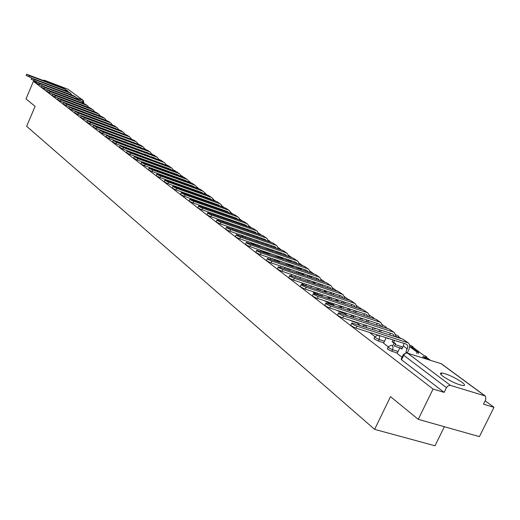 <?xml version="1.0" encoding="UTF-8"?>
<svg xmlns="http://www.w3.org/2000/svg" width="520" height="520" viewBox="0 0 520 520"><rect width="100%" height="100%" fill="white"/><g stroke="black" fill="none" stroke-linecap="round" stroke-linejoin="round"><path stroke-width="0.78" d="M388.018 347.25L387.433 348.452L387.706 349.226L391.846 351.312L392.606 349.732L388.459 347.653L388.193 346.879L391.112 345.274L392.236 345.54L393.068 347.315L392.606 349.732L398.079 351.449M374.666 337.077L374.088 338.286L374.348 339.021L378.417 341.062L379.165 339.508L375.096 337.467L374.829 336.732L378.027 335.121M336.642 310.2L340.522 312.15L340.808 311.552M324.409 300.709L328.633 303.075L329.036 302.224M313.177 291.72L313.365 292.409L317.089 294.268L317.603 293.176M302.146 282.958L302.204 283.881L305.87 285.708L306.481 284.394M291.421 274.45L291.363 275.594L292.247 276.159M280.989 266.195L280.696 267.43M270.829 258.167L270.264 259.22M173.791 185.725L176.794 187.207L176.95 186.849M166.049 179.692L168.383 181.09M158.782 173.914L159.354 174.636M151.638 168.253L151.522 168.688M67.373 91.474L68.055 91.507L67.652 90.896L65.969 89.869M461.864 382.168C454.422 377.247 447.726 374.185 441.779 372.996C439.654 372.944 440.07 374.069 443.04 376.37C450.392 381.284 457.106 384.371 463.177 385.638C465.4 385.697 464.965 384.54 461.864 382.168M418.243 419.328L390.494 396.656L374.634 429.371L26.644 126.288L35.106 106.334L26 98.891L33.43 81.309L433.075 389.044L418.243 419.328L479.401 436.625L494 407.335L485.173 400.797M430.521 360.341L427.161 357.851M424.138 355.609L413.433 347.685M410.436 345.469L409.468 344.747M401.206 338.637L400.121 337.831M397.156 335.634L395.655 334.522M387.556 328.523L387.199 328.263M384.267 326.092L382.278 324.617M371.755 316.829L369.298 315.01M359.606 307.834L356.714 305.695M347.802 299.097L344.5 296.647M336.329 290.602L332.637 287.865M325.169 282.341L321.12 279.338M313.839 273.949L309.927 271.05M302.764 265.752L299.039 262.997M292 257.784L288.457 255.158M281.534 250.036L278.161 247.54M271.349 242.489L268.144 240.117M261.437 235.15L258.388 232.895M251.784 228.007L248.885 225.862M242.385 221.046L239.661 219.031M233.227 214.266L231.042 212.647M224.296 207.656L222.625 206.421M215.592 201.214L214.416 200.337M207.103 194.928L206.388 194.402M180.986 175.591L181.85 175.916M173.693 170.19L173.349 169.936M166.556 164.912L165.919 164.437M159.582 159.744L158.665 159.068M152.75 154.687L151.573 153.816M146.075 149.74L144.638 148.681M139.217 144.664L137.859 143.663M132.502 139.698L131.222 138.749M125.938 134.836L124.728 133.946M119.509 130.078L118.378 129.24M113.224 125.424L112.158 124.638M107.068 120.867L106.073 120.127M101.036 116.402L100.106 115.713M95.134 112.034L94.27 111.391M89.349 107.751L88.549 107.153M444.392 426.725L434.987 445.776L374.634 429.371M494 407.335L483.49 404.176L485.784 399.568L485.518 396.214L484.874 395.863L450.138 385.3L447.928 385.918L446.453 387.654L403.669 355.251L403.384 354.451L406.282 352.833L407.491 353.1L450.424 385.365M433.075 389.044L444.138 392.366L446.453 387.654M43.043 80.327L44.447 80.262L67.867 89.187L83.161 100.367M36.459 82.459L33.43 81.309M188.858 194.441L189.053 195.169M196.683 200.961L197.665 201.721M204.932 207.129L206.466 208.416M334.126 303.882L333.502 305.091L334.262 305.669M345.969 313.222L345.456 314.19L347.12 315.452M357.819 323.577L360.393 325.553M370.513 333.236L374.913 336.603M386.224 337.734L383.552 343.174L388.265 346.762M397.104 353.47L402.038 357.24M397.319 353.022L391.846 351.312M403.845 343.343L403.377 345.976L401.882 349.07L399.932 347.607L402.058 348.53M399.828 347.822L394.426 346.119M383.806 342.765L378.417 341.062M370.708 332.82L365.411 331.103M358.007 323.18L352.775 321.497L352.931 321.172M345.683 313.82L340.522 312.15M333.723 304.733L328.633 303.075M322.101 295.913L317.089 294.268M310.817 287.346L305.87 285.708M196.677 200.974L192.55 199.206M188.773 194.636L184.659 192.953M180.947 188.682L176.794 187.207M82.459 113.835L78.26 112.255M213.577 213.831L215 214.916M222.761 220.825L223.756 221.578M232.2 228L232.739 228.41M364.637 330.856L365.397 331.13M349.863 320.183L352.775 321.497M191.841 198.952L192.543 199.225M182.247 192.094L184.574 193.141M71.481 107.452L72.332 107.874M444.138 392.366L401.486 359.762L401.206 358.95L403.201 354.835M32.13 78.111L26.156 75.433L26.644 74.269M65.487 89.492L63.355 88.062L26.663 74.23L29.465 75.699L64.857 89.174L66.866 91.28M37.421 82.056L31.116 79.248L31.61 78.078M70.766 93.392L68.594 91.936L31.629 78.032L34.463 79.521L70.129 93.067L72.157 95.212M43.18 86.216L36.172 83.135L36.673 81.959M76.141 97.37L73.938 95.888L36.693 81.907L39.559 83.421L75.504 97.045L77.552 99.223M80.717 102.434L44.233 88.641L41.334 87.106L41.841 85.917M81.633 101.426L79.391 99.924L41.86 85.865L44.759 87.399L80.984 101.101L81.972 101.68L83.057 103.317M86.411 106.645L49.536 92.71L46.605 91.156L47.112 89.953M87.23 105.567L84.955 104.033L47.132 89.901L50.07 91.455L86.58 105.235L87.575 105.82L88.666 107.491M92.196 110.929L54.951 96.87L51.98 95.29L52.494 94.081M92.944 109.791L90.63 108.231L52.52 94.023L55.491 95.602L92.287 109.46L93.288 110.045L94.4 111.755M98.091 115.297L60.476 101.114L57.473 99.509L57.993 98.293M98.774 114.101L96.421 112.515L58.013 98.234L61.022 99.834L98.111 113.77L99.125 114.355L100.243 116.103M95.66 118.872L96.395 119.067M103.968 119.665L66.125 105.45L63.076 103.818L63.602 102.59M104.728 118.502L102.336 116.89L63.629 102.531L66.677 104.156L104.065 118.163L105.079 118.762L106.216 120.549M101.809 123.494L101.413 123.195M110.227 124.306L71.89 109.876L68.802 108.225L69.336 106.984M110.812 122.993L108.374 121.355L69.361 106.919L72.449 108.576L110.136 122.662L111.163 123.253L112.314 125.086M108.088 128.213L107.627 127.868M116.24 128.772L77.779 114.4L74.659 112.723L75.192 111.475M117.02 127.588L114.537 125.912L75.218 111.403L78.344 113.087L116.344 127.244L117.37 127.849L118.541 129.714M113.978 132.645L114.413 132.802M122.863 133.698L83.798 119.028L80.639 117.319L81.178 116.058M123.364 132.275L120.835 130.572L81.211 115.986L84.37 117.695L122.681 131.937L123.721 132.542L124.898 134.453M129.383 138.541L89.953 123.753L86.749 122.018L87.295 120.751M129.844 137.066L127.277 135.33L87.328 120.673L90.532 122.408L129.155 136.721L130.202 137.332L131.398 139.288M127.933 140.504L128.622 140.758M121.134 140.576L126.016 142.109M130.423 143.734L134.576 145.262M136.045 143.501L96.245 128.583L92.995 126.822L93.548 125.541M136.468 141.966L133.855 140.198L93.587 125.463L96.831 127.224L135.779 141.622L136.832 142.233L138.034 144.235M137.956 146.504L141.329 147.745M142.857 148.564L102.681 133.53L99.392 131.729L99.944 130.442M143.24 146.972L140.576 145.171L99.983 130.358L103.272 132.151L142.545 146.627L143.605 147.245L144.827 149.285L146.978 150.078M149.812 153.745L109.259 138.587L105.924 136.754L106.49 135.46M150.169 152.094L147.453 150.254L106.528 135.369L109.863 137.196L149.461 151.743L150.534 152.367L151.769 154.459M144.749 160.238L144.898 159.9M148.343 153.205L148.213 152.867M156.93 159.042L115.992 143.754L112.619 141.895L113.184 140.589M157.248 157.326L154.486 155.454L113.23 140.498L116.603 142.35L156.54 156.975L157.619 157.599L158.867 159.751M156.273 164.424L156.423 164.086M151.651 165.691L151.814 165.321M152.769 163.15L152.919 162.812M157.677 164.541L157.528 164.879M155.395 158.477L155.252 158.106M164.209 164.457L122.889 149.052L119.463 147.16L120.035 145.841M164.495 162.689L161.674 160.771L120.081 145.743L123.507 147.628L163.781 162.331L164.873 162.962L166.133 165.159M165.042 170.534L163.618 169.592M162.156 166.556L162.305 166.218M158.704 171.275L158.886 170.865M159.861 168.662L160.03 168.292M162.604 163.872L162.454 163.462M164.567 167.433L164.684 167.083M165.958 167.544L165.828 167.889M171.652 170.008L170.567 169.221L129.941 154.472L126.471 152.542L127.056 151.216M171.912 168.168L169.039 166.218L127.101 151.112L130.572 153.036L171.191 167.811L172.289 168.447L173.563 170.697M172.776 176.345L170.976 175.227M171.503 175.883L170.885 175.422M169.475 172.139L169.644 171.769M165.925 176.995L166.12 176.547M167.122 174.304L167.297 173.901M169.975 169.397L169.826 168.948M171.944 173.03L172.081 172.653M173.368 173.114L173.219 173.492M179.276 175.682L178.145 174.844L137.169 160.024L133.653 158.06L134.238 156.722M179.504 173.778L176.572 171.789L134.284 156.611L137.806 158.567L178.776 173.42L179.888 174.057L181.168 176.364M180.707 182.299L178.503 180.993M179.419 181.838L178.451 181.109M178.295 177.866L179.498 178.763L179.654 178.353M176.963 177.853L177.144 177.45M173.31 182.852L173.524 182.37M174.544 180.089L174.739 179.641M180.947 178.815L180.778 179.231M177.528 175.052L177.365 174.564M187.077 181.493L185.9 180.603L144.573 165.711C142.181 164.749 140.992 164.086 141.005 163.709L141.596 162.363M187.278 179.524L184.288 177.495L141.648 162.24C141.635 162.617 142.831 163.28 145.223 164.242L186.544 179.166L187.661 179.81L188.962 182.175M187.272 187.844L188.604 188.227L186.212 186.908M187.311 187.766L186.199 186.933M187.226 184.639L187.401 184.191M184.633 183.709L184.828 183.268M180.869 188.858L181.103 188.331M182.136 186.011L182.358 185.523M188.702 184.659L188.519 185.1M185.25 180.837L185.088 180.31M195.065 187.447L193.85 186.505L152.159 171.535C149.721 170.56 148.512 169.878 148.538 169.5L149.136 168.142M195.24 185.412L192.186 183.339L149.188 168.012C149.169 168.395 150.377 169.072 152.815 170.047L194.5 185.049L195.624 185.698L196.937 188.123M195.182 193.947L196.573 194.214L195.624 193.505M195.267 193.752L194.324 193.037M195.143 190.651L195.338 190.171M192.478 189.703L192.692 189.222M189.917 192.075L190.151 191.555M196.651 190.639L196.443 191.119M193.167 186.771L192.998 186.199M203.242 193.55L201.988 192.55L159.933 177.508C157.45 176.514 156.227 175.819 156.26 175.428L156.865 174.064M203.398 191.438L200.278 189.319L156.923 173.927C156.891 174.317 158.119 175.006 160.602 176.007L202.65 191.074L203.781 191.731L205.108 194.214M203.281 200.207L203.424 199.881L204.744 200.35L204.048 199.83M203.424 199.881L202.735 199.362M203.249 196.82L203.469 196.3M200.519 195.852L200.753 195.332M197.88 198.296L198.133 197.73M204.789 196.768L204.561 197.288M204.744 200.35L204.594 200.675M201.266 192.842L201.097 192.231M211.627 199.803L210.333 198.744L167.908 183.631C165.373 182.618 164.131 181.909 164.177 181.513L164.788 180.135M211.757 197.619L208.572 195.455L164.847 179.992C164.808 180.388 166.049 181.097 168.584 182.111L211.003 197.249L212.147 197.906L213.48 200.46M211.575 206.629L211.783 206.167L213.115 206.635L212.686 206.317M211.783 206.167L211.361 205.849M211.556 203.138L211.796 202.579M208.754 202.15L209.008 201.584M206.037 204.678L206.31 204.067M226.421 211.868L226.661 211.328M213.129 203.047L212.881 203.613M213.115 206.635L212.908 207.097M209.573 199.069L209.397 198.412M220.22 206.213L218.881 205.088L176.078 189.911C173.498 188.877 172.237 188.156 172.296 187.746L172.913 186.362M220.324 203.951L217.074 201.74L172.978 186.212C172.926 186.615 174.187 187.337 176.768 188.37L219.564 203.587L220.714 204.243L222.066 206.869M220.077 213.213L220.35 212.608L221.553 212.972M220.064 209.625L220.337 209.014M217.191 208.611L217.464 208.006M214.396 211.218L214.695 210.561M234.949 218.439L235.248 217.789M221.676 209.489L221.403 210.1M221.696 213.077L221.416 213.688M218.082 205.452L217.906 204.744M229.028 212.784L227.656 211.601L184.47 196.352C181.838 195.299 180.55 194.565 180.622 194.149L181.246 192.751M229.106 210.451L225.791 208.189L181.317 192.589C181.253 193.005 182.533 193.739 185.166 194.792L228.345 210.073L229.502 210.743L230.867 213.434M228.794 219.973L229.112 219.264M228.794 216.275L229.086 215.625M225.843 215.241L226.142 214.584M222.963 217.932L223.281 217.23M249.555 227.227L249.132 226.915M243.692 225.18L244.01 224.478M230.438 216.099L230.139 216.749M230.464 219.739L230.145 220.447M226.805 212.004L226.636 211.244M238.062 219.531L236.645 218.283L193.076 202.963C190.392 201.89 189.085 201.136 189.176 200.714L189.8 199.303M238.121 217.113L234.728 214.799L189.878 199.134C189.794 199.556 191.094 200.311 193.785 201.383L237.347 216.736L238.518 217.406L239.889 220.175M237.731 226.909L238.076 226.155M237.744 223.1L238.062 222.397M234.715 222.04L235.034 221.338M231.744 224.828L232.089 224.068M259.188 234.37L258.635 233.961M252.649 232.096L252.993 231.348M239.421 222.872L239.103 223.574M239.441 226.629L239.096 227.383M235.749 218.719L235.58 217.906M247.332 226.453L245.875 225.134L201.916 209.749C199.167 208.65 197.847 207.889 197.951 207.454L198.588 206.037M247.37 223.944L243.9 221.578L198.666 205.855C198.569 206.291 199.888 207.058 202.631 208.156L246.591 223.567L247.774 224.244L249.151 227.084M246.896 234.033L247.273 233.22M246.922 230.107L247.267 229.353M243.808 229.028L244.16 228.267M240.747 231.907L241.118 231.088M269.081 241.709L268.392 241.196M261.833 239.2L262.204 238.394M248.638 229.827L248.294 230.581M248.644 233.694L248.274 234.514M244.927 225.608L244.758 224.744M256.847 233.558L255.353 232.167L210.99 216.723C208.189 215.599 206.843 214.819 206.96 214.37L207.603 212.947M256.861 230.964L253.318 228.54L207.688 212.758C207.571 213.2 208.917 213.98 211.718 215.105L256.074 230.588L257.264 231.264L258.655 234.189M256.308 241.352L256.704 240.481M256.341 237.302L256.711 236.489M253.149 236.197L253.519 235.385M249.983 239.181L250.38 238.303M278.428 248.892L279.065 249.113L278.408 248.625M271.252 246.493L271.648 245.629M258.102 236.971L257.731 237.783M258.096 240.962L257.692 241.833M254.339 232.687L254.183 231.758M266.611 240.851L265.083 239.389L220.311 223.886C217.451 222.736 216.086 221.936 216.222 221.481L216.873 220.051M266.604 238.167L262.977 235.69L216.964 219.85C216.827 220.298 218.192 221.097 221.052 222.248L265.817 237.79L267.014 238.472L268.411 241.475M265.961 248.872L266.389 247.936M266.012 244.692L266.416 243.822M262.73 243.561L263.127 242.691M259.461 246.649L259.889 245.713M280.911 253.988L281.346 253.065M267.813 244.309L267.41 245.174M267.793 248.417L267.358 249.353M264.004 239.954L263.855 238.966M276.64 248.346L275.074 246.805L229.892 231.244C226.967 230.074 225.583 229.255 225.739 228.787L226.395 227.344M276.614 245.57L272.909 243.029L226.493 227.13C226.337 227.591 227.721 228.41 230.653 229.587L275.821 245.186L277.03 245.875L278.434 248.963M275.873 256.607L276.334 255.606M275.945 252.291L276.374 251.362M272.565 251.134L272.994 250.198M269.185 254.332L269.653 253.331M290.829 261.69L291.291 260.695M277.784 251.843L277.355 252.772M277.752 256.087L277.284 257.088M273.93 247.416L273.786 246.363M286.942 256.055L285.337 254.43L239.746 238.81C236.75 237.614 235.346 236.775 235.521 236.301L236.184 234.852M286.904 253.175L283.108 250.575L236.288 234.624C236.113 235.092 237.517 235.931 240.513 237.133L286.097 252.785L287.32 253.481L288.73 256.666M286.052 264.563L286.553 263.49M286.143 260.097L286.605 259.103M282.666 258.914L283.127 257.92M281.365 258.479L282.685 258.882M279.175 262.236L279.675 261.157M301.008 269.614L301.502 268.548M288.028 259.591L287.567 260.585M287.976 263.971L287.482 265.044M284.122 255.086L283.992 253.968M297.531 263.971L295.893 262.269L249.88 246.597C246.818 245.369 245.381 244.511 245.583 244.023L246.253 242.567M297.479 260.988L293.586 258.323L246.363 242.32C246.161 242.808 247.598 243.659 250.66 244.888L296.667 260.605L297.895 261.3L299.312 264.576M296.524 272.721L297.05 271.596M296.627 268.132L297.122 267.065M293.046 266.923L293.54 265.856M292.247 266.65L291.44 266.045L293.137 266.728M289.432 270.368L289.971 269.217M311.467 277.739L311.994 276.62M298.558 267.553L298.064 268.619M298.486 272.077L297.967 273.208M294.593 262.971L294.483 261.788M308.412 272.116L306.748 270.322L260.306 254.605C257.166 253.344 255.71 252.467 255.938 251.966L256.614 250.504M308.347 269.029L304.369 266.298L256.731 250.25C256.503 250.744 257.959 251.615 261.099 252.876L307.534 268.639L308.769 269.341L310.193 272.714M307.372 280.943L307.84 279.942M307.398 276.4L307.931 275.256M303.713 275.158L304.245 274.014M303.44 275.067L302.139 274.092L303.882 274.8M299.975 278.733L300.553 277.505M301.925 274.56L302.139 274.092M322.303 285.922L322.764 284.928M309.381 275.743L308.847 276.887M309.296 280.423L308.828 281.424M305.357 271.083L305.266 269.822M319.611 280.495L317.909 278.61L271.037 262.847C267.826 261.56 266.344 260.656 266.597 260.15L267.274 258.674M319.534 277.297L315.452 274.495L267.397 258.401C267.15 258.908 268.632 259.805 271.843 261.099L318.708 276.906L319.956 277.608L321.38 281.093M318.533 289.4L318.942 288.529M318.481 284.908L319.053 283.686M312.839 283.023L313.151 282.367L314.724 283.55L315.257 282.418M310.811 287.358L311.428 286.039M333.437 294.333L333.84 293.475M314.938 283.101L313.151 282.367M320.515 284.173L319.943 285.396M320.405 289.016L319.995 289.881M316.427 279.428L316.355 278.089M331.13 289.127L330.258 287.625L329.401 287.144L282.087 271.336C278.798 270.01 277.29 269.094 277.57 268.567L278.252 267.092M331.045 285.805L326.859 282.932L278.389 266.799C278.109 267.319 279.617 268.236 282.913 269.562L330.213 285.415L331.474 286.124L332.891 289.712M330.018 298.103L330.356 297.375M329.882 293.67L330.493 292.364M324.064 291.746L324.474 290.875L326.092 292.097L326.579 291.064M321.952 296.238L322.615 294.827M344.884 302.991L345.228 302.276M326.307 291.642L324.474 290.875M331.968 292.851L331.351 294.158M331.832 297.863L331.494 298.584M327.815 288.022L327.769 286.598M342.986 298.006L342.095 296.413L341.231 295.925L293.475 280.079C290.101 278.726 288.567 277.778 288.88 277.245L289.569 275.762M342.894 294.567L338.604 291.616L289.712 275.45C289.406 275.983 290.933 276.926 294.314 278.284L342.056 294.171L343.33 294.886L344.747 298.591M341.841 307.06L342.108 306.495M341.607 302.699L342.271 301.301M335.615 300.722L336.128 299.637L337.799 300.898L338.234 299.975M356.668 311.903L356.935 311.344M338.013 300.437L336.128 299.637M343.759 301.788L343.096 303.186M343.597 306.982L343.33 307.548M339.534 296.861L339.515 295.36M355.199 307.158L354.282 305.461L353.412 304.974L305.214 289.094C301.75 287.703 300.19 286.735 300.534 286.189L301.23 284.7M355.101 303.589L350.701 300.56L301.379 284.369C301.041 284.908 302.601 285.877 306.065 287.267L354.257 303.192L355.537 303.914L356.954 307.736M354.016 316.29L354.204 315.894M353.691 312L354.393 310.512M347.503 309.985L348.127 308.666L349.85 309.959L350.233 309.153M368.791 321.081L368.979 320.684M350.071 309.485L348.127 308.666M355.894 310.999L355.193 312.494M355.706 316.381L355.518 316.778M351.598 305.975L351.618 304.382M367.776 316.596L366.847 314.788L365.969 314.294L317.311 298.389C313.762 296.959 312.169 295.964 312.553 295.406L313.248 293.911M367.679 312.891L363.162 309.777L313.417 293.56C313.04 294.112 314.626 295.106 318.182 296.536L366.828 312.488L368.121 313.216L369.525 317.168M366.125 321.601L366.886 320.008M359.743 319.534L360.497 317.961L362.265 319.293L362.59 318.611M357.812 323.589L358.163 322.855M385.073 327.724L383.598 327.249M362.492 318.819L360.497 317.961M368.401 320.495L367.647 322.088M364.019 315.374L364.078 313.677M380.738 326.32L379.795 324.402L378.911 323.901L329.797 307.983C326.151 306.507 324.532 305.487 324.948 304.915L325.656 303.42M380.647 322.478L376.012 319.28L325.832 303.043C325.416 303.608 327.034 304.629 330.681 306.105L379.788 322.075L381.089 322.803L382.486 326.885M378.95 331.5L379.762 329.797M373.613 327.821L375.063 328.913L375.323 328.374M370.507 333.249L370.721 332.793M372.353 329.387L373.172 327.678M398.704 337.831L395.987 336.44L397.215 337.356M381.29 330.291L380.478 331.988M376.825 325.058L376.928 323.258M394.108 336.362L393.153 334.315L392.262 333.814L342.687 317.876C338.936 316.361 337.291 315.315 337.747 314.73L338.455 313.228M394.024 332.365L389.259 329.075L338.644 312.832C338.188 313.411 339.84 314.457 343.59 315.971L393.159 331.962L394.466 332.69L395.85 336.915M392.834 345.728L394.062 343.194L395.603 343.681L393.692 342.245L392.145 341.757L393.042 339.904M394.062 343.194L392.145 341.757M387.218 338.052L388.265 338.832L388.453 338.442M416.585 353.223L417.118 352.125L418.626 352.606L410.826 346.821L409.701 346.463M418.626 352.606L418.093 353.704M417.118 352.125L409.701 346.619M394.582 340.392L393.692 342.245M395.603 343.681L394.381 346.216M390.019 335.049L390.175 333.144M408.616 353.457L405.886 352.085L407.901 346.827L407.342 344.988L406.042 344.045L355.992 328.101C352.137 326.541 350.46 325.462 350.961 324.864L351.676 323.362M407.823 342.563L402.928 339.183L351.878 322.94C351.384 323.531 353.06 324.603 356.915 326.17L408.272 342.894C409.903 344.539 410.131 346.729 408.947 349.473L407.446 352.573M406.874 352.826L405.886 352.085M397.098 353.483L399.932 347.607M427.973 359.541L424.587 357.026L423.072 356.551L426.459 359.06M422.461 357.806L423.072 356.551M279.442 261.658L271.141 258.271M269.341 254.007L264.647 252.415L260.871 250.341M259.5 246.558L254.872 244.978L251.485 243.302L251.322 242.775M243.477 236.938L242.021 236.087L241.969 235.404M233.071 229.249L232.603 228.644L232.869 228.234M223.561 221.982L224.003 221.254M112.658 137.462L111.943 136.935M484.874 395.863L441.077 363.656L406.919 353.002L405.678 353.262L404.268 354.334L401.486 359.762M76.791 97.909L82.856 100.21L67.867 89.187M44.447 80.262L46.059 81.471M402.876 347.016L395.174 344.578M384.553 341.218L379.165 339.508L379.626 337.129L378.762 335.354M322.719 285.025L320.469 284.271M315.211 282.516L309.244 280.521M300.508 277.602L294.034 275.327M295.1 277.108L295.672 275.873M311.851 276.926L309.238 276.048M304.109 274.32L298.344 272.382M289.829 269.522L282.132 266.578M284.622 268.749L285.149 267.592M301.275 269.042L298.331 268.047M293.312 266.351L287.749 264.466M274.423 260.631L274.898 259.538M290.979 261.372L287.716 260.26M282.815 258.596L277.44 256.763M264.498 252.739L264.908 251.713M280.956 253.897L277.394 252.681M272.603 251.043L267.404 249.262M254.833 245.069L255.177 244.101M169.208 181.383L169.422 180.901M161.87 175.539L162.065 175.091M154.694 169.832L154.876 169.422M147.68 164.262L147.843 163.885M140.816 158.815L140.972 158.477M138.119 154.635L133.322 152.854M131.443 149.578L125.502 147.232M120.484 142.994L118.463 141.96M154.056 155.298L153.627 155.019M127.809 145.678L126.809 145.314M160.979 160.517L160.453 160.076M134.511 150.852L133.107 150.339M168.019 165.847L167.427 165.237M141.343 156.13L141.122 155.695M175.208 171.294L174.558 170.514M148.31 161.531L148.161 161.083M182.546 176.865L181.889 175.922M155.422 167.056L155.317 166.589M190.041 182.566L189.312 181.441M162.695 172.712L162.624 172.211M197.697 188.396L196.944 187.089M170.125 178.503L170.086 177.97M205.53 194.369L204.75 192.875M177.73 184.431L177.71 183.865M213.544 200.486L212.921 198.822M185.504 190.508L185.517 189.904M193.466 196.729L193.505 196.092M201.611 203.112L201.682 202.43M209.957 209.658L210.061 208.936M218.498 216.372L218.641 215.605M227.253 223.269L227.435 222.45M236.223 230.341L236.451 229.476M245.408 237.608L245.694 236.685M326.534 282.822L325.865 282.575M295.497 272.402L294.73 272.142M337.987 291.414L337.006 290.823M306.67 280.969L304.896 280.377M349.635 300.209L348.459 299.312M318.032 289.744L317.551 289.068L315.614 288.945M361.569 309.257L360.237 308.042M329.687 298.779L329.089 297.791L326.736 297.811M373.822 318.565L373.113 317.272L372.359 317.025M341.647 308.074L340.964 306.774L338.24 306.969M386.406 328.153L385.638 326.534L384.846 326.281M353.945 317.661L353.204 316.03L352.307 315.783L350.135 316.427M399.353 338.039L398.535 336.076L397.703 335.81M366.6 327.542L365.82 325.565L364.851 325.312L362.427 326.203M412.678 348.192L411.834 345.911L410.95 345.631M426.419 358.384L425.542 356.05L424.613 355.758M83.889 102.765L82.764 102.505L82.856 100.21L83.317 100.484L83.87 102.804L83.564 103.513M440.109 363.35L441.707 364L485.303 396.058M29.465 75.699L28.957 76.901M63.355 88.062L64.857 89.174M34.463 79.521L33.95 80.736M68.594 91.936L70.129 93.067M39.559 83.421L39.039 84.65M73.938 95.888L75.504 97.045M44.759 87.399L44.233 88.641M79.391 99.924L80.984 101.101M50.07 91.455L49.536 92.71M84.955 104.033L86.58 105.235M55.491 95.602L54.951 96.87M90.63 108.231L92.287 109.46M61.022 99.834L60.476 101.114M96.421 112.515L98.111 113.77M66.677 104.156L66.125 105.45M102.336 116.89L104.065 118.163M72.449 108.576L71.89 109.876M108.374 121.355L110.136 122.662M78.344 113.087L77.779 114.4M114.537 125.912L116.344 127.244M84.37 117.695L83.798 119.028M121.583 135.506L121.999 135.811M120.835 130.572L122.681 131.937M90.532 122.408L89.953 123.753M127.277 135.33L129.155 136.721M96.831 127.224L96.245 128.583M134.713 145.314L135.401 145.821M133.855 140.198L135.779 141.622M103.272 132.151L102.681 133.53M141.57 150.43L142.331 151.001M140.576 145.171L142.545 146.627M109.863 137.196L109.259 138.587M148.577 155.662L149.422 156.299M147.453 150.254L149.461 151.743M116.603 142.35L115.992 143.754M155.747 161.024L156.683 161.72M154.486 155.454L156.54 156.975M123.507 147.628L122.889 149.052M163.091 166.504L164.112 167.264M161.674 160.771L163.781 162.331M130.572 153.036L129.941 154.472M170.606 172.114L171.717 172.952M169.039 166.218L171.191 167.811M137.806 158.567L137.169 160.024M176.572 171.789L178.776 173.42M145.223 164.242L144.573 165.711M186.18 183.749L187.258 184.561M184.288 177.495L186.544 179.166M152.815 170.047L152.159 171.535M194.253 189.781L195.208 190.495M192.186 183.339L194.5 185.049M160.602 176.007L159.933 177.508M202.527 195.962L203.353 196.58M200.278 189.319L202.65 191.074M168.584 182.111L167.908 183.631M211.01 202.3L211.698 202.813M208.572 195.455L211.003 197.249M176.768 188.37L176.078 189.911M219.713 208.8L220.253 209.203M217.074 201.74L219.564 203.587M185.166 194.792L184.47 196.352M228.638 215.462L229.028 215.755M225.791 208.189L228.345 210.073M193.785 201.383L193.076 202.963M234.728 214.799L237.347 216.736M202.631 208.156L201.916 209.749M243.9 221.578L246.591 223.567M211.718 215.105L210.99 216.723M253.318 228.54L256.074 230.588M221.052 222.248L220.311 223.886M262.977 235.69L265.817 237.79M230.653 229.587L229.892 231.244M272.909 243.029L275.821 245.186M240.513 237.133L239.746 238.81M283.108 250.575L286.097 252.785M250.66 244.888L249.88 246.597M293.586 258.323L296.667 260.605M261.099 252.876L260.306 254.605M304.369 266.298L307.534 268.639M271.843 261.099L271.037 262.847M315.452 274.495L318.708 276.906M282.913 269.562L282.087 271.336M326.859 282.932L330.213 285.415M294.314 278.284L293.475 280.079M338.604 291.616L342.056 294.171M306.065 287.267L305.214 289.094M350.701 300.56L354.257 303.192M318.182 296.536L317.311 298.389M363.162 309.777L366.828 312.488M330.681 306.105L329.797 307.983M376.012 319.28L379.788 322.075M343.59 315.971L342.687 317.876M389.259 329.075L393.159 331.962M356.915 326.17L355.992 328.101M403.377 345.976L407.394 348.978M402.928 339.183L406.952 342.16M260.481 251.375L260.917 250.432M250.887 243.718L251.199 243.029M241.54 236.275L241.742 235.827M144.488 163.105L144.657 162.727M137.677 157.677L137.826 157.333M440.999 374.582L441.779 372.996M88.472 106.99L88.296 106.665M154.427 155.435L153.849 155.09M127.615 145.477L132.464 147.251M136.955 148.895L141.219 150.462M144.684 151.73L148.291 153.055M151.736 154.316L153.667 155.025M161.493 160.706L160.68 160.141M134.245 150.482L139.152 152.276M143.728 153.953L148.109 155.552M151.632 156.839L155.285 158.171M158.795 159.458L160.492 160.076M168.643 166.075L167.667 165.308M140.472 155.454L139.613 155.506M166.017 164.71L167.466 165.243M175.91 171.548L174.805 170.593M147.024 160.673L146.302 160.803M173.4 170.086L174.603 170.521M183.319 177.144L182.111 175.994M153.829 166.049L153.173 166.244M190.873 182.864L189.579 181.519M160.843 171.574L160.219 171.821M188.682 181.201L189.352 181.441M198.588 188.714L197.223 187.174M168.044 177.236L167.44 177.541M196.58 186.947L196.983 187.089M206.466 194.701L205.049 192.959M175.435 183.053L174.85 183.404M214.513 200.831L213.057 198.881M183.014 189.014L182.448 189.417M222.736 207.103L221.397 205.01M190.794 195.13L190.249 195.592M231.147 213.531L230.119 211.406M198.776 201.403L198.244 201.929M239.733 219.323L239.297 218.328M206.967 207.85L206.453 208.429M215.378 214.461L214.883 215.111M326.755 282.893L325.897 282.581M338.468 291.57L337.044 290.843M350.253 300.417L348.51 299.332M362.284 309.491L360.308 308.067M374.608 318.819L372.45 317.057M387.244 328.425L384.95 326.313M400.225 338.319L397.826 335.849M413.543 348.835L412.958 346.756L411.093 345.676M427.271 359.015L426.673 356.902L424.775 355.81M441.344 363.766L440.297 363.409"/></g></svg>
